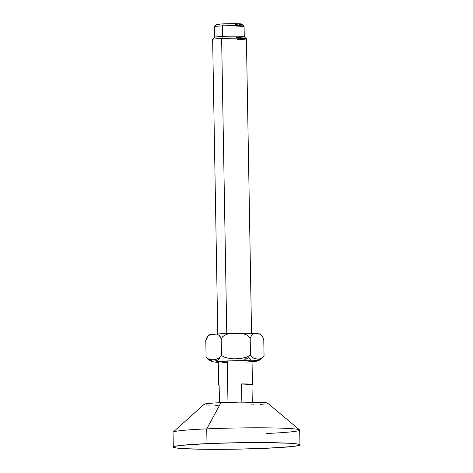 <?xml version="1.0" encoding="UTF-8"?>
<svg xmlns="http://www.w3.org/2000/svg" width="473" height="473" viewBox="0 0 473 473"><rect width="100%" height="100%" fill="white"/><g stroke="black" fill="none" stroke-linecap="round" stroke-linejoin="round"><path stroke-width="0.71" d="M250.477 355.152L252.074 357.02L253.8 358.197L257.324 359.167L260.83 358.747L262.515 357.842L264.058 356.216L262.515 357.842L259.092 359.143L255.556 358.865L253.8 358.197L252.074 357.02L250.477 355.152L246.859 357.068L250.477 355.152L250.187 338.514L250.477 355.152M208.8 335.05L216.758 334.009L219.318 335.487L220.424 336.918L221.204 338.964L221.494 355.601L224.391 357.115L227.525 358.073L233.987 358.841L240.515 358.558L246.859 357.068A11.89 6.315 90.8 0 1 242.655 360.592L251.346 360.804L254.58 361.295L252.05 361.821L252.363 360.875L242.655 360.592A11.89 6.315 -89.2 0 0 246.859 357.068L240.515 358.558L233.987 358.841L227.525 358.073L224.391 357.115L221.494 355.601L219.744 357.529L215.854 359.48L211.839 359.876L207.895 358.688L206.086 357.121L205.796 340.477L206.5 338.29L207.546 336.64L210.047 334.671L216.758 334.009L245.28 333.264L253.93 333.43L260.57 334.245M246.392 38.751L244.245 36.681A14.775 0.751 179 0 0 222.576 36.439L221.624 38.467A16.892 0.857 -1 0 1 246.392 38.751A16.892 0.857 -1 0 1 237.434 39.702M251.985 384.732L252.286 402.127L251.985 384.732L241.526 383.916A16.892 0.857 -1 0 1 252.446 384.525A16.892 0.857 -1 0 1 251.985 384.732L241.526 383.916L250.483 384.159L252.316 384.419L251.985 384.732M241.845 402.109L241.526 383.916L241.845 402.109M252.446 384.525L252.044 361.337A16.892 0.857 179 0 0 227.253 361.011L227.974 402.369L227.253 361.011A16.892 0.857 179 0 0 218.272 361.928L218.674 385.117A16.892 0.857 -1 0 1 219.141 384.904L219.454 402.7L219.141 384.904L218.81 385.217M299.953 444.851L299.699 430.093A63.335 3.21 179 0 0 206.731 428.875L221.027 402.629A31.762 1.608 179 0 0 204.188 404.255L173.148 432.115A63.335 3.21 -1 0 1 206.731 428.875L206.985 443.633A63.335 3.21 -1 0 1 299.953 444.851A63.335 3.21 -1 0 1 266.269 448.28L236.394 449.173L206.571 449.309L183.843 448.652L175.962 447.931L173.301 447.044L174.567 446.4L180.893 445.4L206.985 443.633L236.867 442.74L266.689 442.604L289.411 443.26L297.298 443.981L299.953 444.868L298.694 445.513L292.367 446.512L266.269 448.28A63.335 3.21 -1 0 1 173.301 447.062A63.335 3.21 -1 0 1 206.985 443.633L206.731 428.875A63.335 3.21 179 0 0 173.047 432.304L173.301 447.062M244.062 26.139L241.916 24.076A12.665 0.644 179 0 0 223.339 23.863L222.387 25.897A14.775 0.751 -1 0 1 244.062 26.139A14.775 0.751 -1 0 1 236.222 26.979M251.553 333.359L246.415 38.792A16.892 0.857 179 0 0 221.624 38.467L226.774 333.536L221.624 38.467A16.892 0.857 179 0 0 212.637 39.383L217.781 333.944M244.263 36.723L244.08 26.181A14.775 0.751 179 0 0 222.387 25.897L222.576 36.439A14.775 0.751 -1 0 1 244.263 36.723A14.775 0.751 -1 0 1 236.405 37.521M206.411 338.414L205.796 340.477L206.086 357.121L207.895 358.688L209.846 359.539L213.843 359.841L217.822 358.759L219.744 357.529L221.494 355.601L221.204 338.964L222.564 336.823L224.557 335.251L229.293 333.453L241.91 333.258L246.705 334.908L248.751 336.415L250.187 338.514L251.725 334.979L253.93 333.43L259.837 333.897L262.101 335.795L263.768 339.579L264.058 356.216L263.768 339.579L262.101 335.795L259.837 333.897A25.903 1.313 -1 0 1 260.54 334.121L262.734 336.741M245.806 359.332L248.65 357.73L250.459 359.303M252.416 360.154L256.419 360.456L260.392 359.368M218.278 362.466L213.329 361.88L210.538 360.917L207.682 358.989L206.086 357.121L207.682 358.989L209.409 360.16L212.939 361.13L216.439 360.71L218.124 359.805L219.661 358.179M219.448 24.903L217.137 24.726M216.658 24.608L221.269 23.969L232.988 23.65L241.401 23.934L241.869 24.176L239.031 24.566M237.269 24.685L235.199 24.791M222.387 25.897A14.775 0.751 179 0 0 214.529 26.695L214.712 37.237A14.775 0.751 -1 0 1 222.576 36.439L222.387 25.897L223.339 23.863A12.665 0.644 179 0 0 216.622 24.519L214.547 26.654A14.775 0.751 -1 0 1 222.387 25.897M210.047 334.671L207.546 336.64L205.796 340.477L206.086 339.259L208.83 335.02A25.903 1.313 -1 0 1 210.047 334.671M250.187 338.514L248.751 336.415L246.705 334.908L241.91 333.258A25.903 1.313 -1 0 1 253.93 333.43L251.725 334.979L250.187 338.514M221.204 338.964L219.318 335.487L216.758 334.009A25.903 1.313 -1 0 1 229.293 333.453L224.557 335.251L222.564 336.823L221.204 338.964M242.655 360.592L222.99 361.076L215.978 361.81L218.278 362.413L215.729 361.963L224.421 360.994L242.655 360.592M299.586 429.91L267.594 403.144A31.762 1.608 179 0 0 221.027 402.629L206.731 428.875A63.335 3.21 -1 0 1 299.586 429.91A63.335 3.21 -1 0 1 266.015 433.522M204.277 404.498L205.536 403.847L213.518 403.037L239.125 402.133L262.367 402.44L267.062 402.943L267.653 403.244L267.02 403.57M265.187 403.907L260.369 404.391M253.439 404.829L250.761 404.959M218.154 405.438L215.653 405.385M209.421 405.142L206.506 404.918M219.147 385.306A16.892 0.857 -1 0 1 218.674 385.117M245.824 362.111L250.022 361.78M251.955 361.425L245.919 360.781L233.561 360.804L220.294 361.484L218.36 361.833L218.981 362.158M222.062 362.401L227.141 362.525M212.661 39.336A16.892 0.857 -1 0 1 221.624 38.467L222.576 36.439A14.775 0.751 179 0 0 214.73 37.196L212.661 39.336M264.023 356.264L259.736 360.054L256.614 361.212L252.056 361.875"/></g></svg>
